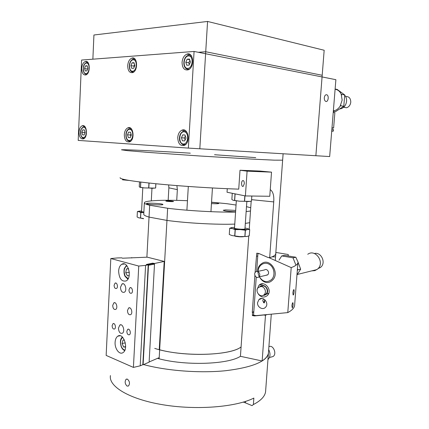 <?xml version="1.0" encoding="UTF-8"?>
<svg xmlns="http://www.w3.org/2000/svg" width="429" height="429" viewBox="0 0 429 429"><rect width="100%" height="100%" fill="white"/><g stroke="black" fill="none" stroke-linecap="round" stroke-linejoin="round"><path stroke-width="0.64" d="M254.89 275.418L252.273 312.409L252.574 312.468L252.359 315.556L253.571 314.934M252.359 315.556L254.424 315.932L255.335 315.476M255.727 157.641L214.543 154.73M190.288 153.169C155.164 150.981 122.967 149.346 121.487 149.812L127.569 150.67L148.316 152.402L199.399 155.968L251.721 159.089L274.346 160.162L282.641 160.173L274.346 160.162L251.721 159.089L199.399 155.968L148.316 152.402L127.569 150.67L121.487 149.812M168.168 200.273L168.87 187.832L177.349 189.634L176.904 185.612M168.672 184.931L168.87 187.832M120.12 177.686C119.53 179.199 131.526 181.226 156.118 183.773C180.185 186.154 213.379 188.315 238.738 189.146L240.009 170.243L260.081 171.064L271.519 172.147L247.088 171.166L240.009 170.243M251.592 199.667L273.734 201.909C274.152 195.93 273.139 191.951 270.683 189.961L270.249 189.736M273.734 201.909L269.675 257.695C273.359 256.553 275.38 255.287 275.734 253.898L275.783 253.223M254.424 315.932L263.76 314.993L265.481 315.304L262.157 360.982L240.433 356.311L248.777 235.918M249.238 229.225L251.179 201.222M269.675 257.695L267.932 257.448L258.859 253.485L256.767 253.196L255.089 272.624M177.349 189.634L176.732 200.37M262.157 360.982C265.878 358.558 267.964 355.995 268.415 353.292L271.294 314.173M265.481 315.304L266.817 314.596M261.116 298.75L260.757 298.584M260.237 299.088L259.877 298.922M252.574 312.468L253.786 311.862M252.273 312.409L253.802 311.631M256.547 256.344L257.749 255.968M199.817 148.783L315.867 155.727L322.2 75.279L205.727 51.737L199.817 148.783M198.3 52.29L205.727 51.737M187.462 200.713C164.618 199.726 145.259 200.418 144.375 202.644C144.026 203.41 145.796 204.284 149.673 205.26L146.884 257.185L149.04 217.09L166.961 220.42L159.652 349.78L159.234 349.614M166.961 220.42C186.867 223.166 216.897 224.785 234.77 224.11M245.34 223.396L249.694 222.689M144.353 202.981L143.769 214.05C143.42 214.961 145.174 215.975 149.04 217.09M159.652 349.78C186.899 357.137 230.888 355.255 241.082 346.943C230.309 355.931 180.866 357.1 154.719 348.391M127.081 386.095C124.919 383.901 124.592 381.617 126.099 379.247L127.44 379.161C129.73 381.306 130.078 383.585 128.491 385.998L127.081 386.095M243.313 402.102L245.479 402.874L245.581 401.394M110.435 375.579C108.398 386.373 129.081 399.174 162.838 404.751C196.53 410.381 236.014 407.105 253.855 398.085L253.389 404.542L252.016 405.625L245.479 402.874M265.69 390.218L265.578 391.768C264.875 396.428 260.811 400.686 253.389 404.542M143.57 364.57C166.624 370.828 199.817 373.332 225.568 370.72C252.139 367.439 266.42 361.626 268.415 353.292L265.578 391.768M157.502 358.36C184.127 365.969 227.933 364.586 240.433 356.311M149.673 205.26L167.648 208.258L159.143 358.789M236.047 205.041L226.748 203.684L211.545 202.209M167.181 200.842C170.597 200.895 172.715 201.104 173.536 201.464C173.552 201.882 165.476 201.394 165.851 200.997L167.181 200.842M162.811 204.349L162.94 204.52C162.977 205.464 145.683 204.445 146.536 203.55C146.53 202.703 161.508 203.443 162.811 204.349M211.535 202.349C216.066 202.686 218.484 203.056 218.795 203.459C218.264 203.786 215.819 203.834 211.454 203.603M235.596 211.797C228.523 211.524 224.405 211.014 223.252 210.264L225.638 209.904L235.687 210.424M167.648 208.258C187.602 210.778 217.691 212.452 235.58 212.065M246.149 211.567L250.504 211.02M250.729 207.743L246.487 206.66M292.326 307.979L291.897 305.888C292.176 303.641 292.53 302.59 292.959 302.718C293.264 304.504 293.05 306.258 292.326 307.979M264.902 299.742L263.647 302.724M264.972 299.807L264.366 302.879L263.771 302.799L262.746 300.616L263.46 298.815M292.9 292.782C293.179 290.562 293.533 289.521 293.956 289.661C294.503 290.331 293.683 295.86 293.098 294.911L292.9 292.782M256.649 271.482L257.926 253.512L258.274 253.405M268.71 257.561L291.205 267.61L287.773 312.602L256.086 315.621L253.555 315.127L256.252 277.102M287.773 312.602C291.849 310.435 294.117 308.145 294.584 305.732L294.68 304.499M257.068 290.406L257.068 289.398L258.998 285.226C264.398 279.767 273.064 290.406 267.342 295.543C264.28 297.871 261.336 297.474 258.515 294.348M275.295 260.5L275.885 252.44L288.256 254.515L288.149 255.888M297.898 262.773L297.903 262.746C297.49 264.495 295.254 266.114 291.205 267.61M257.561 302.67L258.944 299.592C262.966 295.356 269.723 303.4 265.433 307.362C262.655 310.44 257.051 307.067 257.561 302.67M257.926 253.512L259.411 253.727M129.043 180.427L122.565 179.826L122.597 179.102M244.294 183.714L243.222 186.325C241.5 187.511 240.894 181.553 242.642 180.647C243.726 180.373 244.278 181.397 244.294 183.714M258.553 171.562L249.64 170.828L258.553 171.562M227.268 188.706L227.038 192.235L245.393 195.946L269.777 196.273L271.519 172.147M245.393 195.946L247.088 171.166M335.88 79.692L329.665 156.553L315.867 155.727L322.066 76.941L335.88 79.692L329.665 156.553L188.358 148.096L194.074 51.448L335.88 79.692M127.703 65.669C128.073 61.728 129.451 59.218 131.837 58.135C137.559 55.893 138.363 71.026 132.604 72.619C129.478 73.027 127.842 70.71 127.703 65.669M182.068 62.344C182.507 58.14 184.111 55.405 186.888 54.14C193.677 51.383 194.895 67.777 188.047 69.852C184.234 70.463 182.239 67.959 182.068 62.344M79.011 132.148C79.268 128.85 80.309 126.743 82.137 125.815C86.862 123.649 88.245 137.301 83.451 138.867C80.673 139.253 79.193 137.012 79.011 132.148M124.303 134.626C124.598 131.167 125.777 128.904 127.847 127.842C133.349 125.209 135.248 139.859 129.649 141.86C126.308 142.433 124.528 140.02 124.303 134.626M81.708 68.479C82.025 64.784 83.215 62.468 85.285 61.524C90.165 59.652 90.723 73.691 85.816 74.941C83.199 75.214 81.832 73.059 81.708 68.479M177.751 137.548C178.089 133.928 179.424 131.499 181.762 130.26C188.229 126.984 190.932 142.739 184.331 145.361C180.234 146.219 178.04 143.613 177.751 137.548M194.074 51.448L81.596 60.049L78.196 140.401L188.358 148.096M127.467 310.58L128.636 308.006C131.06 306.29 133.194 313.261 130.668 314.666C128.78 315.111 127.713 313.749 127.467 310.58M112.709 305.421L113.851 302.879C116.184 301.271 118.141 308.102 115.712 309.406C113.937 309.802 112.934 308.478 112.709 305.421M120.49 287.291L122.013 283.982C125.043 281.944 127.467 290.605 124.319 292.262C122.04 292.776 120.763 291.119 120.49 287.291M118.452 328.147L119.825 325.053C122.732 322.946 125.418 331.531 122.378 333.258C120.072 333.8 118.769 332.094 118.452 328.147M118.618 271.074C118.86 267.744 119.922 265.476 121.804 264.269C127.922 260.28 132.577 277.633 126.206 280.904C121.664 281.917 119.139 278.646 118.618 271.074M115.101 342.267C115.294 339.355 116.179 337.333 117.755 336.213C123.434 331.976 129.006 349.056 123.026 352.59C119.535 355.228 114.602 348.702 115.101 342.267M112.114 325.708L112.993 323.713C114.843 322.388 116.511 327.906 114.581 328.984C113.133 329.311 112.307 328.223 112.114 325.708M114.087 285.28L115.063 283.151C116.994 281.869 118.495 287.435 116.495 288.465C115.063 288.781 114.259 287.72 114.087 285.28M126.823 331.365L127.719 329.349C129.638 327.938 131.456 333.564 129.445 334.727C127.906 335.092 127.032 333.971 126.823 331.365M128.941 289.945L129.939 287.784C131.95 286.422 133.591 292.095 131.499 293.211C129.982 293.565 129.129 292.476 128.941 289.945M147.297 257.175L164.21 261.427L154.537 263.476L152.654 263.159L146.316 264.495L148.219 264.811L145.592 265.369L138.744 266.06L110.811 258.531L117.594 257.936L121.713 257.834L122.512 258.215L147.297 257.175M159.229 349.673L164.21 261.427M158.768 357.807L149.126 361.974L154.537 263.476M152.622 263.787L152.654 263.159M110.811 258.531L106.151 355.41L133.419 367.412L140.208 365.819L142.825 364.693L148.219 264.811M140.208 365.819L145.592 265.369M133.419 367.412L138.744 266.06M131.703 257.979L131.724 257.572M147.683 264.72L152.333 263.738L154.504 264.103L148.187 265.337M148.482 265.385L143.114 364.763L149.115 362.173L154.504 264.103M143.114 364.763L142.825 364.693M244.964 228.85L244.439 229.102C242.294 229.553 233.998 228.743 234.502 228.137L236.325 200.874M249.716 229.461L249.287 235.682L247.115 236.459L244.964 236.54L245.399 230.239L247.597 229.499L249.716 229.461L247.63 228.614M231.955 235.559L229.279 234.497L229.692 228.266L232.421 228.593L235.135 229.628L234.711 235.934L231.955 235.559L239.822 236.599L234.84 235.95L235.264 229.644L240.299 229.59L245.281 230.239L244.846 236.54L239.822 236.599L246.852 236.502M234.556 227.343L231.955 227.531L229.687 228.249L229.279 234.497M231.955 227.531C230.566 227.788 230.722 228.142 232.421 228.593L240.299 229.59L247.597 229.499C248.917 229.225 248.697 228.866 246.938 228.421L245.018 228.056M143.871 212.114L141.549 211.572L142.798 187.773M143.533 218.527L140.589 218.061L140.873 212.58L143.849 212.5M138.776 217.819L137.114 216.994L137.393 211.572L139.093 211.765L140.771 212.569L140.487 218.05L138.776 217.819M141.581 210.977L140.036 211.047C138.385 211.197 138.068 211.438 139.093 211.765L143.854 212.457M138.996 211.181L137.393 211.572M138.857 217.846L143.533 218.543M259.851 286.685L260.001 286.54C264.06 282.421 270.576 290.433 266.259 294.278L264.704 295.216L263.063 295.393M155.845 183.746L155.614 188.004L152.209 188.299L148.809 187.977L149.072 183.044M155.255 188.063L155.657 187.999L155.888 183.751M140.712 182.084L140.444 187.28L139.827 187.264L139.248 186.642L139.495 181.928M148.809 187.977L144.578 187.94L140.444 187.28M140.519 187.291L140.792 182.089M155.035 188.09L144.578 187.94L139.961 187.323M148.943 183.033L148.681 187.972M251.807 196.107L251.458 201.169L248.021 201.576L244.6 201.276L244.97 195.86M244.83 195.828L244.46 201.271L239.532 201.206L234.674 200.434L235.097 194.074L235.955 194.037M234.599 193.763L234.995 194.058L234.572 200.418L233.183 200.311L231.864 199.501L232.277 193.297M233.183 200.311L239.532 201.206L250.22 201.389M251.458 201.169L251.839 196.107M243.538 236.706C241.452 236.958 238.899 236.846 235.88 236.368L234.851 236.111M143.522 218.752L141.65 218.35M263.771 294.98L265.991 293.962C268.86 291.468 266.42 285.575 262.661 285.88L260.655 286.54M260.8 286.534L258.387 287.521C254.29 291.028 260.365 298.6 264.146 294.664C267.026 292.16 264.575 286.229 260.8 286.534M258.119 271.348C258.269 265.192 264.361 261.293 269.294 264.334C274.308 267.203 275.584 275.638 271.595 279.558C267.053 282.974 262.988 282.073 259.384 276.85M272.528 280.105C280.287 272.908 269.75 257.25 261.62 263.663C252.07 269.771 262.645 288.17 271.648 280.877L272.528 280.105M307.743 254.29C315.347 248.504 325.085 262.371 317.846 268.86L314.891 270.635L311.733 270.876M257.47 271.493L264.57 269.932C266.951 268.023 270.039 272.597 267.782 274.705L265.824 275.348M259.025 276.743L258.735 277C256.108 279.118 252.992 273.702 255.77 271.863C258.172 269.921 261.309 274.592 259.025 276.743M314.366 253.518C320.989 251.689 326.238 262.392 320.951 267.063L317.986 268.715M296.954 275.032L300.654 269.176L297.833 269.852L297.292 270.672M300.654 269.176L297.978 261.98M297.962 261.937L295.838 257.234L292.996 257.818L295.978 265.235M297.431 268.849L297.833 269.852M279.038 260.124L281.735 255.925L292.996 257.818M295.838 257.234L284.625 255.362L281.735 255.925M268.688 349.565C270.64 353.657 270.393 356.992 267.948 359.572M268.903 346.675C273.15 344.289 277.284 354.172 272.994 356.547L271.364 356.987M331.869 129.295L333.494 129.579M331.746 130.845L333.371 131.108L331.719 131.183M331.998 127.745L333.617 128.024L331.966 128.126M333.236 112.382L334.856 112.789M344.691 95.222C346.101 96.788 346.729 98.788 346.573 101.233C346.031 105.126 344.181 107.625 341.023 108.73L339.671 108.918M345.661 96.563C348.97 96.353 350.675 98.225 350.783 102.182C350.375 105.078 348.986 106.928 346.621 107.743L343.597 107.33M335.103 89.259C337.779 89.682 339.795 91.27 341.146 94.026L342.154 100.08L340.159 106.135C338.631 108.494 336.717 110.012 334.4 110.693L333.354 110.907M341.146 94.026L341.661 94.401L341.597 95.163M340.792 104.998L340.728 105.759L340.159 106.135M333.312 111.476L335.333 111.76L343.785 106.226L344.712 94.932L337.146 89.404L335.124 89.034M340.728 105.759L343.785 106.226M341.661 94.401L344.712 94.932M129.199 275.482L127.434 275.885L125.735 272.71L126.437 268.983L128.464 268.49M129.29 272.136L129.317 272.463M129.204 272.335L125.735 272.71M126.437 268.983L128.561 268.763M125.595 347.066L123.622 347.007L122.099 343.511L122.978 340.079L124.448 340.106M125.627 346.594L123.622 347.007M125.327 342.868L122.099 343.511M189.092 65.117L186.776 65.235L185.805 62.28L187.141 59.197L189.462 59.057L190.444 62.028L189.092 65.117M185.805 62.28L188.712 62.811L189.414 64.382M189.666 59.669L187.141 59.197M189.902 60.387L188.712 62.811M133.714 68.232L131.767 68.329L130.947 65.621L132.057 62.8L134.004 62.688L134.84 65.406L133.714 68.232M130.947 65.621L133.821 66.093L134.229 66.94M134.148 63.154L132.057 62.8M134.599 64.634L133.821 66.093M86.926 70.865L85.274 70.946L84.561 68.442L85.5 65.852L87.162 65.75L87.875 68.265L86.926 70.865M84.561 68.442L87.543 69.182M87.264 66.12L85.5 65.852M87.827 68.093L87.377 68.871M130.228 137.693L128.314 137.564L127.504 134.803L128.598 132.153L130.513 132.261L131.333 135.033L130.228 137.693M127.504 134.803L130.357 135.006L130.872 136.143M130.523 132.298L128.598 132.153M131.001 133.918L130.357 135.006M184.658 140.916L182.384 140.766L181.429 137.752L182.738 134.867L185.022 134.996L185.982 138.025L184.658 140.916M181.429 137.752L184.32 137.966L185.113 139.924M185.038 135.049L182.738 134.867M185.366 136.073L184.32 137.966M84.159 134.963L82.529 134.851L81.832 132.304L82.754 129.853L84.39 129.944L85.092 132.507L84.159 134.963M81.832 132.304L84.626 132.502L84.894 133.038M84.395 129.976L82.754 129.853M84.953 131.987L84.626 132.502M324.292 97.764C324.646 95.495 325.493 94.509 326.839 94.798C329.327 95.737 328.115 102.628 325.686 101.367C324.694 100.783 324.227 99.582 324.292 97.764M205.604 53.743L322.066 76.941L324.168 50.257L207.572 21.45L205.604 53.743M207.572 21.45L93.93 35.001L92.868 59.186M128.196 278.673L125.225 276.169C123.407 271.348 123.976 267.878 126.925 265.755M124.909 350.069C123.498 349.828 122.335 348.707 121.428 346.718C119.991 342.449 120.415 339.334 122.715 337.371M187.736 68.399C182.502 68.694 183.247 56.188 188.497 55.899C193.811 55.486 193.018 68.243 187.736 68.399M186.476 68.822L188.272 69.305L189.495 69.01M191.607 56.156L188.256 55.379C182.888 56.526 181.955 68.94 188.149 69.262L189.361 69.117M132.588 71.23C128.191 71.482 128.78 60.028 133.183 59.787C137.639 59.438 137.017 71.107 132.588 71.23M131.8 71.729L133.805 71.933M135.435 59.647L133.172 59.272C128.153 60.344 128.083 72.281 133.001 72.024L133.81 71.927M85.977 73.627C82.234 73.842 82.706 63.272 86.454 63.074C90.24 62.773 89.747 73.525 85.977 73.627M85.505 74.147L86.856 74.34M88.127 62.736L86.578 62.57C85.167 62.993 84.148 64.216 83.526 66.243L83.215 70.179C83.666 72.635 84.728 74.029 86.39 74.356L86.878 74.324M129.118 140.514C124.791 140.262 125.37 129.043 129.703 129.311C134.089 129.478 133.478 140.894 129.118 140.514M128.77 141.039L130.824 141.066L129.456 141.216C124.952 140.985 124.63 130.148 129.242 128.823L131.51 129.011M183.328 143.988C178.185 143.688 178.914 131.467 184.073 131.773C189.286 131.976 188.513 144.434 183.328 143.988M182.657 144.482L183.859 144.814L185.757 144.358M186.604 131.773L183.215 131.317C180.545 132.733 179.301 135.376 179.483 139.253C179.504 142.76 183.43 145.377 183.66 144.75L185.585 144.519M83.221 137.575C79.537 137.36 79.998 126.995 83.693 127.225C87.425 127.365 86.942 137.907 83.221 137.575M83.087 138.106L84.465 138.192M85.022 126.791L83.478 126.737L80.883 129.756C79.467 134.915 82.298 138.723 83.558 138.224L84.486 138.176M275.734 253.898L283.113 153.764M270.683 189.961L270.238 189.918M126.099 379.247L126.984 379.027M260.58 284.674L260.618 284.196M258.998 285.226L263.052 283.821M275.563 256.853L272.029 256.864M294.584 305.732L297.903 262.746M261.84 298.466L258.944 299.592M242.642 180.647L243.436 180.668M134.459 58.591L131.837 58.135M190.497 54.837L186.888 54.14M84.079 125.97L82.137 125.815M130.432 128.051L127.847 127.842M87.248 61.84L85.285 61.524M185.323 130.561L181.762 130.26M210.945 211.679L212.441 187.982M186.899 210.199L188.31 186.465M129.703 307.84L128.636 308.006M114.843 302.735L113.851 302.879M123.354 283.816L122.013 283.982M121.058 324.833L119.825 325.053M124.56 264.007L121.804 264.269M120.136 335.762L117.755 336.213M113.76 323.584L112.993 323.713M115.894 283.049L115.063 283.151M128.544 329.199L127.719 329.349M130.84 287.671L129.939 287.784M244.959 228.888L246.836 201.576M151.292 200.879L151.973 188.299M266.259 294.278L268.763 293.323M265.991 293.962L264.146 294.664M317.02 269.557L297.329 274.469M267.498 274.962L258.735 277M320.222 267.68L318.522 268.098M269.444 357.502L272.994 356.547M333.371 131.108L333.494 129.569M333.617 128.024L334.856 112.768M340.154 108.601L341.023 108.73M343.64 107.293L346.621 107.743M333.387 110.548L334.4 110.693M126.539 265.315L124.458 268.264C123.997 268.774 123.498 273.922 125.139 276.474L127.89 279.193M122.335 336.99C121.075 338.261 119.353 340.556 121.316 346.932C122.152 348.815 123.273 350.026 124.678 350.579"/></g></svg>
